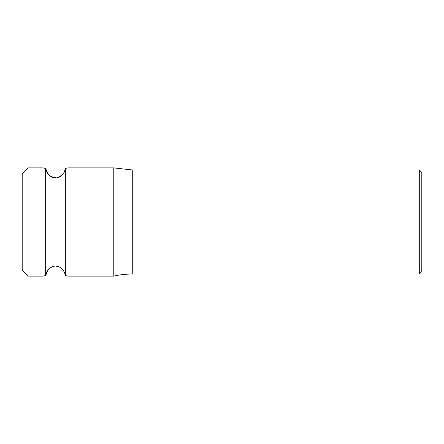 <?xml version="1.0" encoding="UTF-8"?>
<svg xmlns="http://www.w3.org/2000/svg" width="444" height="444" viewBox="0 0 444 444"><rect width="100%" height="100%" fill="white"/><g stroke="black" fill="none" stroke-linecap="round" stroke-linejoin="round"><path stroke-width="0.67" d="M132.273 274.031L132.273 169.969L419.303 169.969L421.8 172.466L421.8 271.534L419.303 274.031L132.273 274.031A83.25 83.25 180 0 0 113.775 276.113L113.775 167.888L67.988 167.888L65.829 168.343M28.028 167.888L28.028 276.113L22.2 270.285L22.2 173.715L28.028 167.888L43.013 167.888L45.649 168.437L43.013 167.888M47.93 270.246L45.649 275.558L45.649 168.437C46.326 174.092 52.62 179.853 58.453 177.384C63.104 174.52 65.407 171.539 65.351 168.437L65.351 275.563L67.988 276.113L113.775 276.113M64.885 273.704L64.119 271.917M63.065 270.241L62.177 269.181M61.488 268.509L60.084 267.438M58.675 266.7L55.589 266.05M54.556 266.106L52.819 266.517M52.353 266.694L50.938 267.427M49.55 268.476L48.868 269.131M45.649 275.563L43.013 276.113L45.649 275.563C46.209 269.153 54.323 263.336 59.962 267.366C63.453 270.119 65.246 272.849 65.351 275.563M45.654 168.459L47.974 173.809M48.912 174.914L49.567 175.541M50.938 176.573L56.527 177.883M60.079 176.562L61.466 175.513M62.132 174.864L63.031 173.804M64.108 172.111L64.88 170.313M419.303 169.969L419.303 274.031M28.028 276.113L43.013 276.113M132.273 169.969L113.775 167.888"/></g></svg>
